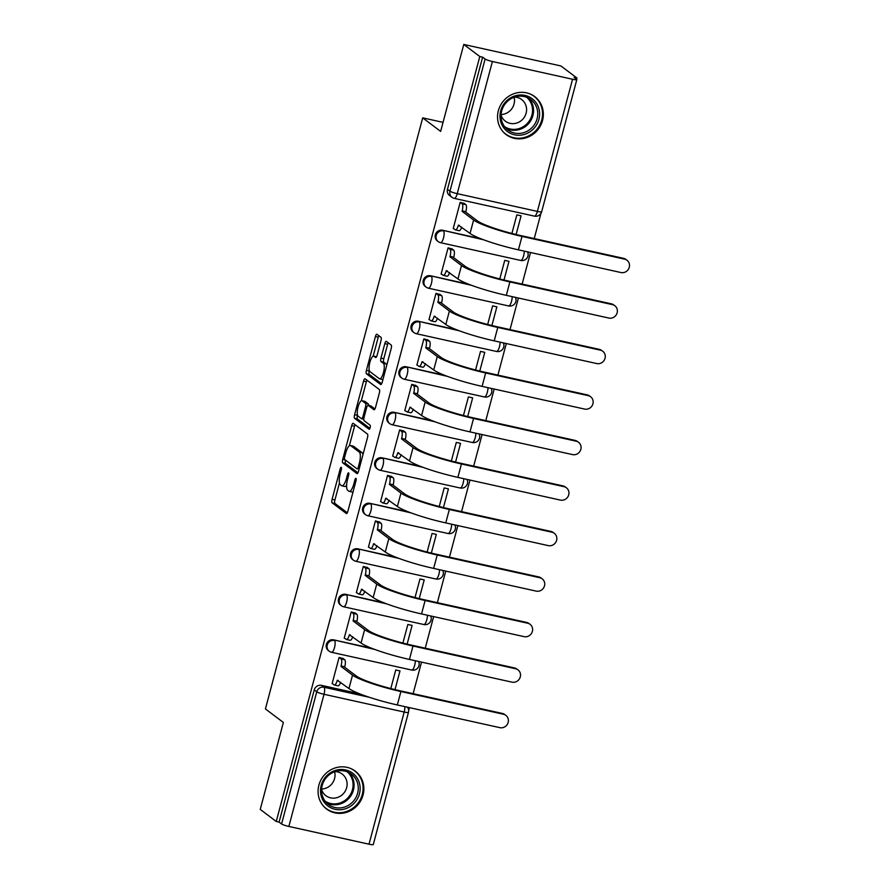 <?xml version="1.0" encoding="UTF-8"?>
<svg xmlns="http://www.w3.org/2000/svg" width="889" height="889" viewBox="0 0 889 889"><rect width="100%" height="100%" fill="white"/><g stroke="black" fill="none" stroke-linecap="round" stroke-linejoin="round"><path stroke-width="1.33" d="M341.276 467.336A2.089 0.633 -77.5 0 0 341.187 467.292A2.089 0.633 -77.5 0 0 340.187 468.925L332.086 499.351A2.989 0.911 -77.5 0 0 332.119 502.807L346.343 513.531A2.989 0.911 -77.5 0 0 346.454 513.586A2.989 0.911 -77.5 0 0 347.888 511.264L355.989 480.838A2.089 0.633 -77.5 0 0 355.967 478.415A2.089 0.633 -77.5 0 0 355.889 478.371A2.089 0.633 -77.5 0 0 354.878 480.004L353.833 483.938A9.568 2.911 -77.5 0 1 349.244 491.373A9.568 2.911 -77.5 0 1 348.866 491.195L347.688 490.306A9.568 2.911 -77.5 0 1 347.588 479.227L348.644 475.293A2.089 0.633 -77.5 0 0 348.621 472.87A2.089 0.633 -77.5 0 0 348.544 472.837A2.089 0.633 -77.5 0 0 347.532 474.459L346.488 478.393A9.568 2.911 -77.5 0 1 341.887 485.827A9.568 2.911 -77.5 0 1 341.52 485.661L340.331 484.761A9.568 2.911 -77.5 0 1 340.243 473.693L341.298 469.759A2.089 0.633 -77.5 0 0 341.276 467.336M318.873 785.209A23.747 22.414 127 0 0 326.663 809.068A23.747 22.414 127 0 0 363.056 794.999A23.747 22.414 127 0 0 355.267 771.141A23.747 22.414 127 0 0 318.873 785.209M498.351 110.703A23.747 22.414 127 0 0 506.141 134.561A23.747 22.414 127 0 0 542.534 120.493A23.747 22.414 127 0 0 534.745 96.634A23.747 22.414 127 0 0 498.351 110.703M380.981 340.743A2.989 0.911 -77.5 0 0 380.948 337.287L376.958 334.275A2.989 0.911 -77.5 0 0 376.847 334.231A2.989 0.911 -77.5 0 0 375.414 336.553L366.412 370.335A2.989 0.911 -77.5 0 0 366.446 373.802L380.67 384.526A2.989 0.911 -77.5 0 0 380.781 384.581A2.989 0.911 -77.5 0 0 382.214 382.248L391.204 348.466A2.989 0.911 -77.5 0 0 391.182 344.999L386.359 341.365A2.989 0.911 -77.5 0 0 386.248 341.309A2.989 0.911 -77.5 0 0 384.815 343.632L380.959 358.1A2.989 0.911 -77.5 0 0 380.992 361.556L383.381 363.357A8.001 2.434 -77.5 0 1 383.592 372.08A8.001 2.434 -77.5 0 1 379.614 378.825A8.001 2.434 -77.5 0 1 379.303 378.681L369.946 371.624A8.001 2.434 -77.5 0 1 369.735 362.901A8.001 2.434 -77.5 0 1 373.713 356.156A8.001 2.434 -77.5 0 1 374.013 356.3L375.58 357.478A2.989 0.911 -77.5 0 0 375.691 357.534A2.989 0.911 -77.5 0 0 377.136 355.211L380.981 340.743M276.257 821.469L260.244 809.401L283.369 722.457L265.422 708.922L422.697 117.859L440.644 131.394L463.78 44.45L479.793 56.529L276.257 821.469L279.09 822.103L281.58 823.981L316.751 691.82A6.09 5.745 -53 0 1 323.963 687.241L369.324 697.287M353.266 423.342A2.989 0.911 -77.5 0 0 353.144 423.286A2.989 0.911 -77.5 0 0 351.711 425.609L342.721 459.402A2.989 0.911 -77.5 0 0 342.754 462.858L356.967 473.581A2.989 0.911 -77.5 0 0 357.089 473.637A2.989 0.911 -77.5 0 0 358.523 471.314L367.513 437.521A2.989 0.911 -77.5 0 0 367.479 434.065L353.266 423.342M354.567 414.874L363.557 381.081A2.989 0.911 -77.5 0 1 365.001 378.758A2.989 0.911 -77.5 0 1 365.112 378.814L379.336 389.538A2.989 0.911 -77.5 0 1 379.359 392.994L375.514 407.451A2.989 0.911 -77.5 0 1 374.08 409.773A2.989 0.911 -77.5 0 1 373.958 409.718L368.19 405.373A2.989 0.911 -77.5 0 0 368.079 405.317A2.989 0.911 -77.5 0 0 366.646 407.64L364.09 417.23A2.989 0.911 -77.5 0 0 364.112 420.697L370.124 425.22A2.089 0.633 -77.5 0 1 370.18 427.498A2.089 0.633 -77.5 0 1 369.135 429.265A2.089 0.633 -77.5 0 1 369.057 429.231L354.6 418.33A2.989 0.911 -77.5 0 1 354.567 414.874L357.511 415.096M463.78 44.45L560.926 65.964L576.939 78.032L576.605 79.288A6.09 0.8 14.9 0 1 576.828 79.599A6.09 0.8 14.9 0 1 572.549 79.254L492.395 61.508L457.235 193.658L537.389 211.404L572.549 79.254M408.651 710.522L409.418 707.633M413.129 693.687L421.53 662.116M425.242 648.17L433.643 616.61M437.355 602.664L445.756 571.094M449.456 557.147L457.857 525.588M461.569 511.642L469.97 480.071M473.681 466.125L482.082 434.565M485.794 420.619L494.184 389.049M497.896 375.102L506.297 343.543M510.008 329.597L518.409 298.026M522.121 284.08L530.522 252.52M534.233 238.563L540.901 213.482M576.939 78.032L574.116 77.41L576.605 79.288M479.793 56.529L482.627 57.152L485.116 59.041A6.09 0.8 14.9 0 0 492.395 61.508M279.09 822.103L314.25 689.942A6.09 5.745 -53 0 1 321.474 685.363L359.656 693.82M369.013 844.194L404.184 712.033A6.09 0.8 14.9 0 0 408.451 712.389L373.291 844.55A6.09 0.8 -165.1 0 1 369.013 844.194L288.858 826.448A6.09 0.8 -165.1 0 1 281.58 823.981M395.016 689.62L399.994 670.928L395.738 669.984L390.804 688.564M343.276 658.66L339.098 657.449L332.108 683.697L332.719 683.841M355.378 613.143L351.211 611.932L344.221 638.191L344.832 638.324M407.129 644.114L412.107 625.411L407.851 624.478L402.906 643.058M367.49 567.638L363.312 566.426L356.333 592.674L356.945 592.819M419.241 598.597L424.209 579.906L419.964 578.961L415.019 597.541M379.603 522.121L375.425 520.91L368.435 547.168L369.046 547.302M431.343 553.091L436.321 534.389L432.076 533.456L427.131 552.036M391.716 476.604L387.537 475.393L380.548 501.652L381.159 501.785M443.455 507.575L448.434 488.883L444.178 487.939L439.244 506.519M403.817 431.098L399.65 429.887L392.66 456.146L393.271 456.279M455.568 462.069L460.546 443.367L456.29 442.433L451.345 461.013M415.93 385.582L411.751 384.37L404.773 410.629L405.384 410.762M467.681 416.552L472.648 397.861L468.403 396.916L463.458 415.496M428.042 340.076L423.864 338.865L416.874 365.123L417.486 365.257M479.782 371.046L484.761 352.344L480.516 351.399L475.571 369.991M440.155 294.559L435.977 293.348L428.987 319.607L429.598 319.74M491.895 325.53L496.873 306.838L492.617 305.894L487.672 324.474M452.257 249.053L448.078 247.842L441.1 274.101L441.711 274.234M504.007 280.024L508.975 261.322L504.73 260.377L499.785 278.968M464.369 203.537L460.191 202.325L453.212 228.584L453.823 228.717M440.344 242.586A6.09 5.745 -53 0 1 438.233 241.608L437.344 240.941A6.09 5.745 127 0 1 442.566 230.24L480.749 238.697M428.242 288.092A6.09 5.745 -53 0 1 426.12 287.125L425.242 286.458A6.09 5.745 127 0 1 430.454 275.757L468.636 284.213M416.13 333.608A6.09 5.745 -53 0 1 414.018 332.63L413.129 331.964A6.09 5.745 127 0 1 418.352 321.262L456.535 329.719M404.017 379.114A6.09 5.745 -53 0 1 401.906 378.147L401.017 377.481A6.09 5.745 127 0 1 406.24 366.779L444.422 375.236M391.905 424.631A6.09 5.745 -53 0 1 389.793 423.653L388.904 422.986A6.09 5.745 127 0 1 394.127 412.296L432.31 420.741M379.803 470.137A6.09 5.745 -53 0 1 377.681 469.17L376.803 468.503A6.09 5.745 127 0 1 382.014 457.802L420.197 466.258M367.69 515.653A6.09 5.745 -53 0 1 365.579 514.675L364.69 514.009A6.09 5.745 127 0 1 369.913 503.318L408.095 511.764M355.578 561.159A6.09 5.745 -53 0 1 353.466 560.192L352.577 559.525A6.09 5.745 127 0 1 357.8 548.824L395.983 557.281M343.465 606.676A6.09 5.745 -53 0 1 341.354 605.698L340.476 605.031A6.09 5.745 127 0 1 345.688 594.341L383.87 602.786M331.364 652.182A6.09 5.745 -53 0 1 329.241 651.215L328.363 650.548A6.09 5.745 127 0 1 333.575 639.847L371.758 648.303M422.697 117.859L443.044 122.36M516.12 234.507L521.087 215.805L516.842 214.871L511.897 233.451M482.627 57.152L447.456 189.313A6.09 5.745 127 0 0 449.456 195.436L451.956 197.314A6.09 5.745 -53 0 1 449.956 191.191L485.116 59.041M341.887 485.827L344.721 486.461A9.568 2.911 -77.5 0 0 346.632 485.261M349.244 491.373L352.066 491.995A9.568 2.911 -77.5 0 0 353.1 491.706M339.465 482.927L334.92 499.974A2.989 0.911 -77.5 0 0 334.953 503.43L347.332 512.764M345.521 460.135A2.989 0.911 -77.5 0 0 345.577 463.48L357.956 472.815M355.111 424.731A2.989 0.911 -77.5 0 0 354.544 426.231L349.344 445.789M344.665 457.079A2.089 0.633 -77.5 0 0 344.688 459.502L357.167 468.914A2.089 0.633 -77.5 0 0 357.245 468.959A2.089 0.633 -77.5 0 0 358.256 467.325L359.356 463.18A9.568 2.911 -77.5 0 0 359.267 452.101L350.733 445.678A9.568 2.911 -77.5 0 0 350.366 445.5A9.568 2.911 -77.5 0 0 345.765 452.934L344.665 457.079M362.979 454.568A9.568 2.911 -77.5 0 0 362.101 452.734L359.267 452.101M350.366 445.5L353.2 446.122A9.568 2.911 -77.5 0 1 353.566 446.3L362.101 452.734M361.312 400.806L366.39 381.703L363.557 381.081M366.957 380.203A2.989 0.911 -77.5 0 0 366.39 381.703M374.947 408.962L371.024 405.995A2.989 0.911 -77.5 0 0 370.913 405.94A2.989 0.911 -77.5 0 0 370.78 405.951M369.902 428.365L357.434 418.952L354.6 418.33M362.212 400.861A8.001 2.434 -77.5 0 0 361.901 400.717A8.001 2.434 -77.5 0 0 357.923 407.462A8.001 2.434 -77.5 0 0 358.134 416.185L361.434 418.663A2.989 0.911 -77.5 0 0 361.545 418.719A2.989 0.911 -77.5 0 0 362.979 416.396L365.535 406.806A2.989 0.911 -77.5 0 0 365.512 403.35L362.212 400.861L365.046 401.484A8.001 2.434 -77.5 0 0 364.734 401.339L361.901 400.717M368.668 405.451A2.989 0.911 -77.5 0 0 368.335 403.973L365.512 403.35M365.046 401.484L368.335 403.973M357.4 415.496A2.989 0.911 -77.5 0 0 357.434 418.952M379.614 378.825L382.448 379.459A8.001 2.434 -77.5 0 0 382.981 379.392M386.815 364.99A8.001 2.434 -77.5 0 0 386.215 363.99L383.381 363.357M388.204 342.765A2.989 0.911 -77.5 0 0 387.637 344.265L383.792 358.723A2.989 0.911 -77.5 0 0 383.826 362.19L386.215 363.99M369.346 370.613L369.246 370.969A2.989 0.911 -77.5 0 0 369.279 374.425L381.659 383.759M378.803 335.675A2.989 0.911 -77.5 0 0 378.236 337.175L373.18 356.222M332.186 683.43L334.12 684.897A6.09 1.856 -77.5 0 0 334.353 685.008A6.09 1.856 -77.5 0 0 337.287 680.274L348.955 688.542A40.505 5.301 14.9 0 0 397.327 704.955L499.862 727.658A7.001 6.612 127 0 0 505.863 715.356A7.001 6.612 127 0 0 503.43 714.234L502.385 713.445A7.001 6.612 -53 0 1 504.819 714.567L505.863 715.356M342.732 658.249L344.71 659.738A6.09 1.856 102.5 0 1 344.765 666.794L340.976 666.417L352.522 675.118A40.505 5.301 14.9 0 0 400.895 691.531L503.43 714.234M502.385 713.445L399.85 690.742A36.538 4.789 -165.1 0 1 356.2 675.94L344.654 667.228M340.609 682.252A6.09 1.856 102.5 0 1 338.042 685.819L334.353 685.008M340.976 666.417L341.087 665.972A6.09 1.856 -77.5 0 0 341.032 658.927L344.71 659.738M339.087 657.46L341.032 658.927M326.23 804.556A20.558 19.391 -53 0 1 326.385 776.108A20.558 19.391 -53 0 1 354.422 774.686A20.558 19.391 -53 0 1 354.267 803.134A20.558 19.391 -53 0 1 326.23 804.556M352.977 775.486A19.036 17.958 127 0 0 351.377 774.119A19.036 17.958 127 0 0 326.274 777.631A19.036 17.958 127 0 0 326.874 803.145A19.036 17.958 127 0 0 328.463 804.512A19.036 17.958 127 0 0 353.566 801A19.036 17.958 127 0 0 352.977 775.486M335.131 771.608A13.546 12.79 -53 0 1 342.209 774.063A13.546 12.79 -53 0 1 343.343 775.041A13.546 12.79 -53 0 1 343.765 793.199A13.546 12.79 -53 0 1 325.885 795.699A13.546 12.79 -53 0 1 324.752 794.733A13.546 12.79 -53 0 1 321.585 789.576M323.44 806.067A23.603 22.269 127 0 0 324.141 806.768A23.603 22.269 127 0 0 326.119 808.468A23.603 22.269 127 0 0 357.245 804.101A23.603 22.269 127 0 0 356.511 772.463A23.603 22.269 127 0 0 354.533 770.774A23.603 22.269 127 0 0 351.488 768.863M334.631 771.785A13.546 12.79 -53 0 1 321.607 789.043M505.697 130.05A20.558 19.391 -53 0 1 505.863 101.602A20.558 19.391 -53 0 1 533.889 100.179A20.558 19.391 -53 0 1 533.733 128.627A20.558 19.391 -53 0 1 505.697 130.05M532.444 100.979A19.036 17.958 127 0 0 530.855 99.612A19.036 17.958 127 0 0 505.752 103.124A19.036 17.958 127 0 0 506.341 128.638A19.036 17.958 127 0 0 507.941 130.005A19.036 17.958 127 0 0 533.044 126.494A19.036 17.958 127 0 0 532.444 100.979M514.598 97.101A13.546 12.79 -53 0 1 521.676 99.557A13.546 12.79 -53 0 1 522.81 100.535A13.546 12.79 -53 0 1 523.232 118.693A13.546 12.79 -53 0 1 505.363 121.193A13.546 12.79 -53 0 1 504.23 120.226A13.546 12.79 -53 0 1 501.052 115.07M502.918 131.561A23.603 22.269 127 0 0 503.607 132.261A23.603 22.269 127 0 0 505.585 133.95A23.603 22.269 127 0 0 536.723 129.594A23.603 22.269 127 0 0 535.978 97.957A23.603 22.269 127 0 0 534 96.268A23.603 22.269 127 0 0 530.966 94.356M514.098 97.279A13.546 12.79 -53 0 1 501.085 114.537M344.287 637.913L346.232 639.38A6.09 1.856 -77.5 0 0 346.466 639.491A6.09 1.856 -77.5 0 0 349.399 634.757L361.056 643.036A40.505 5.301 14.9 0 0 409.44 659.438L511.964 682.141A7.001 6.612 127 0 0 517.976 669.839A7.001 6.612 127 0 0 515.542 668.728L514.498 667.939A7.001 6.612 -53 0 1 516.92 669.05L517.976 669.839M354.844 612.743L356.822 614.232A6.09 1.856 102.5 0 1 356.878 621.278L353.077 620.9L364.634 629.612A40.505 5.301 14.9 0 0 413.007 646.025L515.542 668.728M514.498 667.939L411.963 645.236A36.538 4.789 -165.1 0 1 368.313 630.423L356.767 621.722M352.722 636.746A6.09 1.856 102.5 0 1 350.155 640.302L346.466 639.491M353.077 620.9L353.2 620.466A6.09 1.856 -77.5 0 0 353.144 613.421L356.822 614.232M351.199 611.954L353.144 613.421M356.4 592.407L358.345 593.874A6.09 1.856 -77.5 0 0 358.578 593.985A6.09 1.856 -77.5 0 0 361.501 589.251L373.169 597.519A40.505 5.301 14.9 0 0 421.542 613.932L524.077 636.635A7.001 6.612 127 0 0 530.077 624.334A7.001 6.612 127 0 0 527.655 623.211L526.599 622.422A7.001 6.612 -53 0 1 529.033 623.545L530.077 624.334M366.957 567.226L368.935 568.716A6.09 1.856 102.5 0 1 368.991 575.772L365.19 575.394L376.736 584.095A40.505 5.301 14.9 0 0 425.12 600.508L527.655 623.211M526.599 622.422L424.075 599.719A36.538 4.789 -165.1 0 1 380.425 584.918L368.868 576.205M364.834 591.229A6.09 1.856 102.5 0 1 362.256 594.797L358.578 593.985M365.19 575.394L365.312 574.95A6.09 1.856 -77.5 0 0 365.246 567.904L368.935 568.716M363.312 566.437L365.246 567.904M368.513 546.891L370.446 548.357A6.09 1.856 -77.5 0 0 370.691 548.469A6.09 1.856 -77.5 0 0 373.613 543.735L385.281 552.002A40.505 5.301 14.9 0 0 433.654 568.415L536.189 591.118A7.001 6.612 127 0 0 542.19 578.817A7.001 6.612 127 0 0 539.756 577.706L538.712 576.917A7.001 6.612 -53 0 1 541.145 578.028L542.19 578.817M379.058 521.71L381.037 523.21A6.09 1.856 102.5 0 1 381.103 530.255L377.303 529.877L388.849 538.59A40.505 5.301 14.9 0 0 437.221 555.003L539.756 577.706M538.712 576.917L436.177 554.214A36.538 4.789 -165.1 0 1 392.538 539.401L380.981 530.689M376.947 545.724A6.09 1.856 102.5 0 1 374.369 549.28L370.691 548.469M377.303 529.877L377.414 529.444A6.09 1.856 -77.5 0 0 377.358 522.388L381.037 523.21M375.425 520.932L377.358 522.388M380.625 501.385L382.559 502.841A6.09 1.856 -77.5 0 0 382.792 502.952A6.09 1.856 -77.5 0 0 385.726 498.229L397.394 506.497A40.505 5.301 14.9 0 0 445.767 522.91L548.302 545.613A7.001 6.612 127 0 0 554.303 533.311A7.001 6.612 127 0 0 551.869 532.189L550.824 531.4A7.001 6.612 -53 0 1 553.258 532.522L554.303 533.311M391.171 476.204L393.149 477.693A6.09 1.856 102.5 0 1 393.205 484.749L389.415 484.372L400.961 493.073A40.505 5.301 14.9 0 0 449.334 509.486L551.869 532.189M550.824 531.4L448.289 508.697A36.538 4.789 -165.1 0 1 404.639 493.895L393.094 485.183M389.049 500.207A6.09 1.856 102.5 0 1 386.482 503.774L382.792 502.952M389.415 484.372L389.526 483.927A6.09 1.856 -77.5 0 0 389.471 476.882L393.149 477.693M387.526 475.415L389.471 476.882M392.727 455.868L394.672 457.335A6.09 1.856 -77.5 0 0 394.905 457.446A6.09 1.856 -77.5 0 0 397.828 452.712L409.496 460.98A40.505 5.301 14.9 0 0 457.879 477.393L560.403 500.096A7.001 6.612 127 0 0 566.415 487.794A7.001 6.612 127 0 0 563.982 486.672L562.937 485.883A7.001 6.612 -53 0 1 565.36 487.005L566.415 487.794M403.284 430.687L405.262 432.187A6.09 1.856 102.5 0 1 405.317 439.233L401.517 438.855L413.074 447.567A40.505 5.301 14.9 0 0 461.447 463.98L563.982 486.672M562.937 485.883L460.402 463.191A36.538 4.789 -165.1 0 1 416.752 448.378L405.206 439.666M401.161 454.701A6.09 1.856 102.5 0 1 398.583 458.257L394.905 457.446M401.517 438.855L401.639 438.421A6.09 1.856 -77.5 0 0 401.584 431.365L405.262 432.187M399.639 429.909L401.584 431.365M404.839 410.362L406.784 411.818A6.09 1.856 -77.5 0 0 407.018 411.929A6.09 1.856 -77.5 0 0 409.94 407.195L421.608 415.474A40.505 5.301 14.9 0 0 469.981 431.887L572.516 454.59A7.001 6.612 127 0 0 578.517 442.278A7.001 6.612 127 0 0 576.083 441.166L575.039 440.377A7.001 6.612 -53 0 1 577.472 441.5L578.517 442.278M415.385 385.181L417.374 386.671A6.09 1.856 102.5 0 1 417.43 393.716L413.629 393.338L425.175 402.05A40.505 5.301 14.9 0 0 473.559 418.463L576.083 441.166M575.039 440.377L472.515 417.674A36.538 4.789 -165.1 0 1 428.865 402.873L417.308 394.16M413.274 409.184A6.09 1.856 102.5 0 1 410.696 412.752L407.018 411.929M413.629 393.338L413.741 392.905A6.09 1.856 -77.5 0 0 413.685 385.859L417.374 386.671M411.751 384.392L413.685 385.859M416.952 364.846L418.886 366.312A6.09 1.856 -77.5 0 0 419.13 366.424A6.09 1.856 -77.5 0 0 422.053 361.69L433.721 369.957A40.505 5.301 14.9 0 0 482.094 386.371L584.629 409.073A7.001 6.612 127 0 0 590.629 396.772A7.001 6.612 127 0 0 588.196 395.649L587.151 394.86A7.001 6.612 -53 0 1 589.585 395.983L590.629 396.772M427.498 339.665L429.476 341.165A6.09 1.856 102.5 0 1 429.543 348.21L425.742 347.832L437.288 356.545A40.505 5.301 14.9 0 0 485.661 372.958L588.196 395.649M587.151 394.86L484.616 372.169A36.538 4.789 -165.1 0 1 440.966 357.356L429.42 348.644M425.387 363.679A6.09 1.856 102.5 0 1 422.808 367.235L419.13 366.424M425.742 347.832L425.853 347.399A6.09 1.856 -77.5 0 0 425.798 340.343L429.476 341.165M423.853 338.887L425.798 340.343M429.065 319.34L430.998 320.796A6.09 1.856 -77.5 0 0 431.232 320.907A6.09 1.856 -77.5 0 0 434.165 316.173L445.834 324.452A40.505 5.301 14.9 0 0 494.206 340.865L596.741 363.557A7.001 6.612 127 0 0 602.742 351.255A7.001 6.612 127 0 0 600.308 350.144L599.264 349.355A7.001 6.612 -53 0 1 601.697 350.466L602.742 351.255M439.611 294.159L441.589 295.648A6.09 1.856 102.5 0 1 441.644 302.693L437.844 302.316L449.401 311.028A40.505 5.301 14.9 0 0 497.773 327.441L600.308 350.144M599.264 349.355L496.729 326.652A36.538 4.789 -165.1 0 1 453.079 311.839L441.533 303.138M437.488 318.162A6.09 1.856 102.5 0 1 434.921 321.729L431.232 320.907M437.844 302.316L437.966 301.882A6.09 1.856 -77.5 0 0 437.91 294.837L441.589 295.648M435.966 293.37L437.91 294.837M441.166 273.823L443.111 275.29A6.09 1.856 -77.5 0 0 443.344 275.401A6.09 1.856 -77.5 0 0 446.267 270.667L457.935 278.935A40.505 5.301 14.9 0 0 506.319 295.348L608.843 318.051A7.001 6.612 127 0 0 614.844 305.749A7.001 6.612 127 0 0 612.421 304.627L611.376 303.838A7.001 6.612 -53 0 1 613.799 304.96L614.844 305.749M451.723 248.642L453.701 250.142A6.09 1.856 102.5 0 1 453.757 257.188L449.956 256.81L461.513 265.522A40.505 5.301 14.9 0 0 509.886 281.924L612.421 304.627M611.376 303.838L508.841 281.135A36.538 4.789 -165.1 0 1 465.191 266.333L453.646 257.621M449.601 272.656A6.09 1.856 102.5 0 1 447.023 276.212L443.344 275.401M449.956 256.81L450.078 256.365A6.09 1.856 -77.5 0 0 450.023 249.32L453.701 250.142M448.078 247.864L450.023 249.32M453.279 228.317L455.224 229.773A6.09 1.856 -77.5 0 0 455.457 229.884A6.09 1.856 -77.5 0 0 458.38 225.15L470.048 233.429A40.505 5.301 14.9 0 0 518.42 249.842L620.955 272.534A7.001 6.612 127 0 0 626.956 260.233A7.001 6.612 127 0 0 624.523 259.121L623.478 258.332A7.001 6.612 -53 0 1 625.912 259.444L626.956 260.233M463.825 203.137L465.814 204.626A6.09 1.856 102.5 0 1 465.869 211.671L462.069 211.293L473.615 220.005A40.505 5.301 14.9 0 0 521.999 236.418L624.523 259.121M623.478 258.332L520.943 235.629A36.538 4.789 -165.1 0 1 477.304 220.816L465.747 212.115M461.713 227.14A6.09 1.856 102.5 0 1 459.135 230.707L455.457 229.884M462.069 211.293L462.18 210.86A6.09 1.856 -77.5 0 0 462.124 203.814L465.814 204.626M460.191 202.348L462.124 203.814M341.42 469.192L340.187 468.925M356.111 480.271L354.878 480.004M348.766 474.737L347.532 474.459M321.474 685.363L323.963 687.241A6.09 1.856 -77.5 0 1 324.018 694.287L288.858 826.448M404.751 706.599A6.09 1.856 -77.5 0 1 404.184 712.033L324.018 694.287A6.09 0.8 -165.1 0 1 316.751 691.82L314.25 689.942M442.566 230.24L483.694 239.819M430.454 275.757L471.581 285.336M418.352 321.262L459.48 330.841M406.24 366.779L447.367 376.358M394.127 412.296L435.254 421.864M382.014 457.802L423.142 467.381M369.913 503.318L411.04 512.886M357.8 548.824L398.928 558.403M345.688 594.341L386.815 603.92M333.575 639.847L374.702 649.426M329.241 651.215A6.09 5.745 -53 0 1 334.464 640.513A6.09 1.856 102.5 0 1 334.52 647.57A6.09 1.856 102.5 0 1 331.597 652.304A6.09 6.09 0 0 1 329.241 651.215M415.307 660.738A6.09 1.856 102.5 0 1 414.674 665.316A6.09 1.856 -77.5 0 1 411.751 670.05A6.09 6.09 0 0 0 418.563 661.46M411.518 669.939A6.09 1.856 -77.5 0 0 411.751 670.05L331.597 652.304M341.354 605.698A6.09 5.745 -53 0 1 346.577 595.008A6.09 1.856 102.5 0 1 346.632 602.053A6.09 1.856 102.5 0 1 343.71 606.787A6.09 6.09 0 0 1 341.354 605.698M353.466 560.192A6.09 5.745 -53 0 1 358.689 549.491A6.09 1.856 102.5 0 1 358.745 556.547A6.09 1.856 102.5 0 1 355.811 561.27A6.09 6.09 0 0 1 353.466 560.192M365.579 514.675A6.09 5.745 -53 0 1 370.791 503.985A6.09 1.856 102.5 0 1 370.846 511.031A6.09 1.856 102.5 0 1 367.924 515.764A6.09 6.09 0 0 1 365.579 514.675M377.681 469.17A6.09 5.745 -53 0 1 382.903 458.468A6.09 1.856 102.5 0 1 382.959 465.514A6.09 1.856 102.5 0 1 380.036 470.248A6.09 6.09 0 0 1 377.681 469.17M389.793 423.653A6.09 5.745 -53 0 1 395.016 412.963A6.09 1.856 102.5 0 1 395.072 420.008A6.09 1.856 102.5 0 1 392.149 424.742A6.09 6.09 0 0 1 389.793 423.653M401.906 378.147A6.09 5.745 -53 0 1 407.129 367.446A6.09 1.856 102.5 0 1 407.184 374.491A6.09 1.856 102.5 0 1 404.251 379.225A6.09 6.09 0 0 1 401.906 378.147M414.018 332.63A6.09 5.745 -53 0 1 419.23 321.94A6.09 1.856 102.5 0 1 419.286 328.986A6.09 1.856 102.5 0 1 416.363 333.719A6.09 6.09 0 0 1 414.018 332.63M426.12 287.125A6.09 5.745 -53 0 1 431.343 276.423A6.09 1.856 102.5 0 1 431.398 283.469A6.09 1.856 102.5 0 1 428.476 288.203A6.09 6.09 0 0 1 426.12 287.125M438.233 241.608A6.09 5.745 -53 0 1 443.455 230.907A6.09 1.856 102.5 0 1 443.511 237.963A6.09 1.856 102.5 0 1 440.588 242.697A6.09 6.09 0 0 1 438.233 241.608M427.409 615.232A6.09 1.856 102.5 0 1 426.787 619.8A6.09 1.856 -77.5 0 1 423.864 624.534A6.09 6.09 0 0 0 430.665 615.955M423.631 624.422A6.09 1.856 -77.5 0 0 423.864 624.534L343.71 606.787M439.522 569.716A6.09 1.856 102.5 0 1 438.899 574.294A6.09 1.856 -77.5 0 1 435.977 579.017A6.09 6.09 0 0 0 442.778 570.438M435.732 578.906A6.09 1.856 -77.5 0 0 435.977 579.017L355.811 561.27M451.634 524.21A6.09 1.856 102.5 0 1 451.012 528.777A6.09 1.856 -77.5 0 1 448.078 533.511A6.09 6.09 0 0 0 454.89 524.932M447.845 533.4A6.09 1.856 -77.5 0 0 448.078 533.511L367.924 515.764M463.747 478.693A6.09 1.856 102.5 0 1 463.113 483.272A6.09 1.856 -77.5 0 1 460.191 487.994A6.09 6.09 0 0 0 467.003 479.415M459.957 487.883A6.09 1.856 -77.5 0 0 460.191 487.994L380.036 470.248M475.848 433.187A6.09 1.856 102.5 0 1 475.226 437.755A6.09 1.856 -77.5 0 1 472.303 442.489A6.09 6.09 0 0 0 479.104 433.899M472.07 442.378A6.09 1.856 -77.5 0 0 472.303 442.489L392.149 424.742M487.961 387.671A6.09 1.856 102.5 0 1 487.339 392.238A6.09 1.856 -77.5 0 1 484.416 396.972A6.09 6.09 0 0 0 491.217 388.393M484.172 396.861A6.09 1.856 -77.5 0 0 484.416 396.972L404.251 379.225M500.074 342.165A6.09 1.856 102.5 0 1 499.451 346.732A6.09 1.856 -77.5 0 1 496.518 351.466A6.09 6.09 0 0 0 503.33 342.876M496.284 351.355A6.09 1.856 -77.5 0 0 496.518 351.466L416.363 333.719M512.186 296.648A6.09 1.856 102.5 0 1 511.553 301.215A6.09 1.856 -77.5 0 1 508.63 305.949A6.09 6.09 0 0 0 515.442 297.371M508.397 305.838A6.09 1.856 -77.5 0 0 508.63 305.949L428.476 288.203M524.288 251.131A6.09 1.856 102.5 0 1 523.665 255.71A6.09 1.856 -77.5 0 1 520.743 260.444A6.09 6.09 0 0 0 527.544 251.854M520.51 260.333A6.09 1.856 -77.5 0 0 520.743 260.444L440.588 242.697M447.456 189.313L449.956 191.191A6.09 0.8 -165.1 0 0 457.235 193.658A6.09 1.856 102.5 0 1 454.301 198.391L534.456 216.138A6.09 6.09 0 0 0 541.657 211.76L576.828 79.599M454.068 198.28A6.09 5.745 -53 0 1 451.956 197.314A6.09 6.09 0 0 0 454.301 198.391M541.657 211.76A6.09 0.8 14.9 0 1 537.389 211.404A6.09 1.856 102.5 0 1 534.456 216.138M347.743 478.671L346.488 478.393M355.089 484.216L353.833 483.938M334.953 503.43L332.119 502.807M334.92 499.974L332.086 499.351M345.577 463.48L342.754 462.858M345.299 459.969L342.721 459.402M354.544 426.231L351.711 425.609M359.512 467.603L358.256 467.325M360.612 463.458L359.356 463.18M353.566 446.3L350.733 445.678M371.024 405.995L368.19 405.373M364.234 416.674L362.979 416.396M366.813 407.084L365.535 406.806M376.492 356.845L374.013 356.3M383.826 362.19L380.992 361.556M383.792 358.723L380.959 358.1M387.637 344.265L384.815 343.632M369.279 374.425L366.446 373.802M369.246 370.969L366.412 370.335M378.236 337.175L375.414 336.553M337.287 680.274L338.276 680.485M352.522 675.118L348.955 688.542M341.087 665.972L344.765 666.794M400.895 691.531L397.327 704.955M325.118 801.167A18.402 17.369 127 0 0 348.888 796.711A18.402 17.369 127 0 0 347.955 772.474A18.402 17.369 127 0 0 347.243 771.83M349.155 772.697A19.036 17.958 -53 0 1 350.066 796.966A19.036 17.958 -53 0 1 326.485 802.767M504.596 126.66A18.402 17.369 127 0 0 528.355 122.204A18.402 17.369 127 0 0 527.433 97.968A18.402 17.369 127 0 0 526.71 97.312M528.633 98.19A19.036 17.958 -53 0 1 529.544 122.46A19.036 17.958 -53 0 1 505.963 128.26M349.399 634.757L350.377 634.979M364.634 629.612L361.056 643.036M353.2 620.466L356.878 621.278M413.007 646.025L409.44 659.438M361.501 589.251L362.49 589.463M376.736 584.095L373.169 597.519M365.312 574.95L368.991 575.772M425.12 600.508L421.542 613.932M373.613 543.735L374.602 543.957M388.849 538.59L385.281 552.002M377.414 529.444L381.103 530.255M437.221 555.003L433.654 568.415M385.726 498.229L386.704 498.44M400.961 493.073L397.394 506.497M389.526 483.927L393.205 484.749M449.334 509.486L445.767 522.91M397.828 452.712L398.817 452.934M413.074 447.567L409.496 460.98M401.639 438.421L405.317 439.233M461.447 463.98L457.879 477.393M409.94 407.195L410.929 407.418M425.175 402.05L421.608 415.474M413.741 392.905L417.43 393.716M473.559 418.463L469.981 431.887M422.053 361.69L423.042 361.912M437.288 356.545L433.721 369.957M425.853 347.399L429.543 348.21M485.661 372.958L482.094 386.371M434.165 316.173L435.143 316.395M449.401 311.028L445.834 324.452M437.966 301.882L441.644 302.693M497.773 327.441L494.206 340.865M446.267 270.667L447.256 270.889M461.513 265.522L457.935 278.935M450.078 256.365L453.757 257.188M509.886 281.924L506.319 295.348M458.38 225.15L459.369 225.373M473.615 220.005L470.048 233.429M462.18 210.86L465.869 211.671M521.999 236.418L518.42 249.842M408.451 712.389A6.09 6.09 0 0 0 407.462 707.2M370.913 405.94L368.079 405.317M363.779 419.219L361.545 418.719M376.536 356.778L373.713 356.156M326.119 808.468L324.741 807.423M354.533 770.774L353.155 769.741M505.585 133.95L504.207 132.917M534 96.268L532.622 95.223"/></g></svg>
